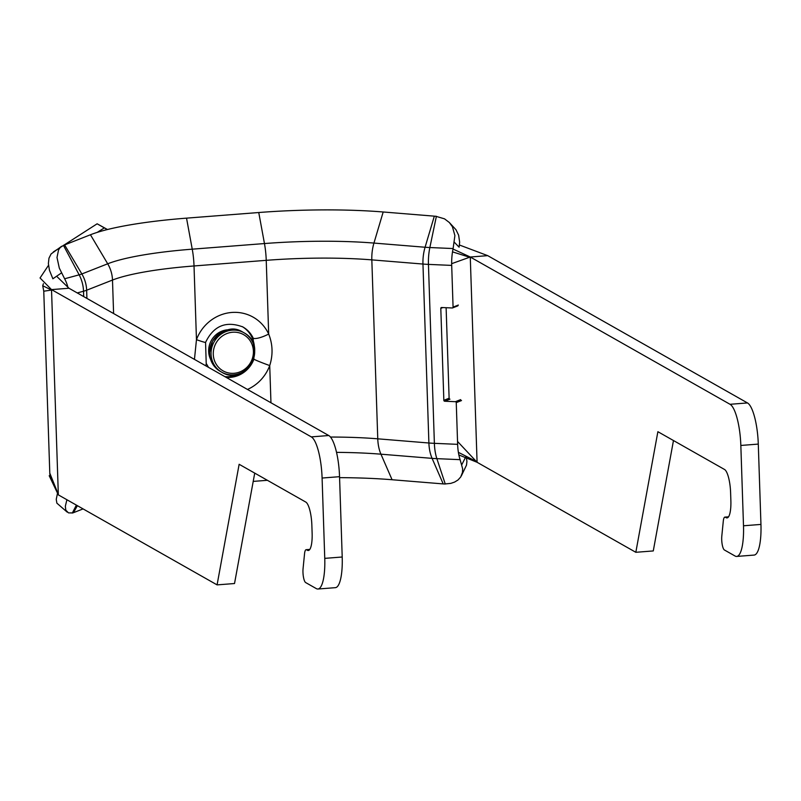 <?xml version="1.0" encoding="UTF-8"?>
<svg xmlns="http://www.w3.org/2000/svg" width="801" height="801" viewBox="0 0 801 801"><rect width="100%" height="100%" fill="white"/><g stroke="black" fill="none" stroke-linecap="round" stroke-linejoin="round"><path stroke-width="1.2" d="M727.909 517.536L726.127 517.676A20.375 5.237 -94.4 0 0 727.038 517.907A20.375 5.237 -94.4 0 0 730.872 500.665L730.602 492.635A20.375 5.237 -94.4 0 0 724.525 469.476L657.881 431.699L635.824 552.3L477.086 462.287L457.531 441.441M309.166 550.127L307.384 550.267A20.375 5.237 -94.4 0 0 308.295 550.497A20.375 5.237 -94.4 0 0 312.13 533.256L311.859 525.216A20.375 5.237 -94.4 0 0 305.782 502.067L239.139 464.28L217.081 584.88L58.333 494.878L49.832 474.352L43.765 291.214L51.544 290.042L42.723 285.747L43.414 283.684M747.483 402.943L730.031 404.295A36.215 9.302 85.6 0 1 740.835 445.456L743.498 525.776A36.215 9.302 85.6 0 1 736.69 556.435L754.142 555.073A36.215 9.302 -94.4 0 0 760.95 524.425L758.287 444.094A36.215 9.302 -94.4 0 0 747.483 402.943L487.719 255.649L459.454 245.016M736.69 556.435A36.215 9.302 85.6 0 1 735.068 556.024L724.414 549.987A9.051 2.323 85.6 0 1 721.811 536.049L723.293 521.131A9.051 2.323 85.6 0 1 724.895 517.106A9.051 2.323 85.6 0 1 725.305 517.216L728.449 516.965M730.031 404.295L470.267 257.011L453.006 249.031M451.664 263.679L470.267 257.011L487.719 255.649M726.127 517.676L725.305 517.216M48.501 265.321L40.05 277.977L51.524 289.602L311.289 436.885A36.215 9.302 85.6 0 1 322.092 478.037L324.755 558.367A36.215 9.302 85.6 0 1 317.947 589.015A36.215 9.302 85.6 0 1 316.325 588.615L305.662 582.567A9.051 2.323 85.6 0 1 303.068 568.64L304.55 553.711A9.051 2.323 85.6 0 1 306.152 549.696A9.051 2.323 85.6 0 1 306.563 549.796L309.697 549.556M322.092 478.037L339.544 476.685A36.215 9.302 -94.4 0 0 328.74 435.524L311.289 436.885M339.544 476.685L342.207 557.005L324.755 558.367M57.412 277.026L68.976 288.24L51.524 289.602L58.323 494.427L49.802 473.181M307.384 550.267L306.563 549.796M317.947 589.015L335.399 587.664A36.215 9.302 -94.4 0 0 342.207 557.005M51.534 289.772L50.563 289.932M254.728 473.121L234.523 583.528L217.081 584.88M673.471 440.53L653.276 550.938L635.824 552.3M49.201 475.724L58.333 494.878M458.372 452.335L477.066 461.837L470.287 257.451L452.505 251.864M477.086 462.287L458.863 454.958M68.976 288.24L328.74 435.524M460.665 399.619L455.399 401.691A0.901 0.811 68.5 0 1 456.25 402.623L457.631 444.345A30.788 12.786 92.5 0 0 460.114 459.664L462.628 468.755L462.487 472.36L460.725 476.975L458.012 479.979L454.598 482.082L450.823 483.373L444.585 484.004A13.577 2.243 -1.9 0 1 443.213 483.914L392.079 479.739A149.397 24.661 178.1 0 0 339.574 477.646M455.399 401.691L444.695 401.231L449.972 399.158A0.901 0.811 68.5 0 1 449.121 398.227L443.844 400.3A0.901 0.811 -111.5 0 0 444.695 401.231M446.117 307.714L449.121 398.227M443.844 400.3L440.8 308.375L442.833 307.564M67.995 287.669A30.788 24.901 -105.2 0 0 64.631 278.778L59.304 268.085L57.001 257.491L58.583 249.802L60.345 247.369L63.85 245.186A13.577 2.243 -1.9 0 0 64.601 244.926L90.443 234.763A149.397 24.661 178.1 0 1 186.533 218.142L258.753 212.525A149.397 24.661 178.1 0 1 383.188 211.985L434.332 216.16A13.577 2.243 -1.9 0 0 435.704 216.25L444.525 218.843L449.331 222.508L452.425 226.723L454.898 235.574L453.106 248.55A30.788 12.786 92.5 0 0 451.694 265.401L453.076 307.123A0.901 0.811 68.5 0 1 452.285 307.974L441.591 307.514A0.901 0.811 -111.5 0 0 440.8 308.375M210.603 359.419A20.375 19.394 -60.4 0 1 227.384 329.832M90.443 234.763L107.704 263.789A30.788 27.544 68.5 0 1 112.49 280.06A126.758 20.926 178.1 0 1 194.022 265.962L196.465 339.674A13.577 0.691 20.4 0 0 205.587 342.357C213.617 325.777 226.052 320.64 242.883 326.948A27.164 25.862 -60.4 0 1 253.216 338.192A13.577 3.434 -25 0 0 268.685 334.047A40.741 38.798 119.6 0 0 231.759 312.46A40.741 38.798 119.6 0 0 196.465 339.674L194.453 359.389M253.216 338.192L253.907 359.208A13.577 0.691 20.4 0 0 269.727 365.566C273.121 354.773 272.771 344.27 268.685 334.047L266.232 260.335A126.758 20.926 178.1 0 1 371.824 259.874L377.762 438.818A30.788 17.372 94.7 0 0 380.946 454.187L392.079 479.739M206.157 363.304A13.577 3.434 155 0 1 206.207 363.394A13.577 3.434 155 0 1 205.406 365.596M242.292 326.618A27.164 25.862 -60.4 0 1 254.458 348.024M240.12 373.316A27.164 25.862 -60.4 0 1 229.176 376.67A27.164 25.862 -60.4 0 1 224.881 376.64M461.316 475.954L466.502 465.111L466.933 461.396L466.352 457.401M454.407 242.333L459.103 247.179L459.644 242.152L458.643 235.224L455.989 229.737L449.341 222.518M61.667 246.257L51.084 253.957L48.981 258.172L48.38 263.549L49.462 270.317L52.876 278.788L61.507 272.901M77.387 505.671L73.482 512.68A13.577 2.243 -1.9 0 1 72.731 512.94L68.496 512.88L65.792 510.147L65.342 506.212L66.914 499.734M57.452 493.506L56.24 499.373L56.871 503.158L67.224 512.159M253.206 481.401L267.384 480.3M73.482 512.68L83.084 508.905M107.494 229.517L97.131 223.799L53.347 251.925M97.131 223.799L104.34 227.884L97.191 232.4M107.354 229.557L104.34 227.884M210.303 358.387A18.113 17.242 -60.4 0 1 209.882 357.707M225.542 330.082A18.113 17.242 -60.4 0 1 226.343 330.102M760.95 524.425L743.498 525.776M740.835 445.456L758.287 444.094M456.25 402.623L461.516 400.55M458.352 305.051L453.076 307.123M452.845 307.754L457.561 305.902M77.256 292.936L83.524 291.234L83.704 296.59M466.042 456.34L461.787 464.71M253.907 359.208A27.164 25.862 -60.4 0 1 230.378 377.351A27.164 25.862 -60.4 0 1 226.082 377.321M247.479 389.446A40.741 38.798 119.6 0 0 269.727 365.566L270.958 402.773M63.439 245.326L79.149 274.833A31.539 5.207 -1.9 0 0 81.852 273.962A30.788 27.544 68.5 0 1 86.648 290.222L112.49 280.06L113.602 313.541M186.533 218.142L192.24 249.171A30.788 7.91 85.6 0 1 194.022 265.962L266.232 260.335A30.788 7.91 85.6 0 0 264.46 243.554A131.434 21.697 178.1 0 1 373.947 243.073A30.788 17.372 94.7 0 0 371.824 259.874L422.958 264.05L428.895 443.003A36.215 5.977 -1.9 0 0 434.382 443.333A30.788 12.786 92.5 0 0 436.865 458.653L445.266 484.024M330.453 437.046A126.758 20.926 178.1 0 1 377.762 438.818L428.895 443.003A30.788 17.372 94.7 0 0 432.089 458.362A31.539 5.207 -1.9 0 0 436.865 458.653L460.114 459.664M336.51 452.365A131.434 21.697 178.1 0 1 380.946 454.187L432.089 458.362L443.213 483.914M64.601 244.926L81.852 273.962L107.704 263.789A131.434 21.697 178.1 0 1 192.24 249.171L264.46 243.554L258.753 212.525M76.375 505.101L72.32 513.04M436.385 216.3L429.857 247.539A30.788 12.786 92.5 0 0 428.445 264.39L434.382 443.333L457.631 444.345M434.332 216.16L425.081 247.249A30.788 17.372 94.7 0 0 422.958 264.05A36.215 5.977 -1.9 0 0 428.445 264.39L451.694 265.401M383.188 211.985L373.947 243.073L425.081 247.249A31.539 5.207 -1.9 0 0 429.857 247.539L453.106 248.55M64.631 278.778L79.149 274.833A30.788 24.901 74.8 0 1 83.524 291.234A36.215 5.977 -1.9 0 0 86.648 290.222L86.919 298.413M220.255 371.364A22.638 21.557 -60.4 0 1 209.602 352.54A22.638 21.557 -60.4 0 1 220.665 332.675A22.638 21.557 -60.4 0 1 242.583 331.974C233.031 325.987 223.018 329.021 212.535 341.106L209.532 352.46C209.772 360.84 213.346 367.138 220.255 371.364L221.697 372.175A22.638 21.557 119.6 0 0 243.614 371.484A22.638 21.557 119.6 0 0 254.688 351.619A22.638 21.557 119.6 0 0 244.025 332.795A22.638 21.557 119.6 0 0 222.107 333.496A22.638 21.557 119.6 0 0 211.043 353.361A22.638 21.557 119.6 0 0 221.697 372.175C244.746 386.973 269.326 346.232 244.025 332.795L242.583 331.974M253.416 351.959A20.826 19.835 -60.4 0 1 233.281 373.336A20.826 19.835 -60.4 0 1 213.266 353.561A20.826 19.835 -60.4 0 1 233.401 332.185A20.826 19.835 -60.4 0 1 253.416 351.959M724.895 517.106L728.55 516.825M306.152 549.696L309.807 549.416M42.723 285.747L43.765 291.214M452.585 307.924L457.862 305.852M208.51 367.359L206.217 363.414L205.557 342.387"/></g></svg>
